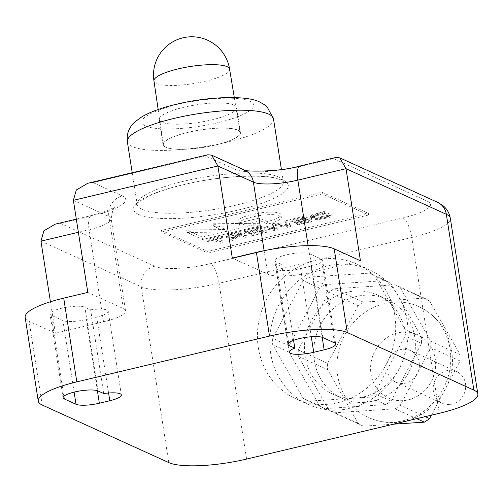 <?xml version="1.0" encoding="UTF-8"?>
<svg xmlns="http://www.w3.org/2000/svg" width="503" height="503" viewBox="0 0 503 503"><rect width="100%" height="100%" fill="white"/><g stroke="black" fill="none" stroke-linecap="round" stroke-linejoin="round"><path stroke-width="0.38" stroke-dasharray="2.52 1.89" d="M449.43 404.55A17.404 16.027 114.5 0 1 442.219 403.249A17.404 16.027 114.5 0 1 433.58 384.556A17.404 16.027 114.5 0 1 449.418 370.271A17.404 16.027 114.5 0 1 456.63 371.572A17.404 16.027 114.5 0 1 465.269 390.265A17.404 16.027 114.5 0 1 449.43 404.55M403.123 383.493A17.404 16.027 114.5 0 1 395.918 382.192A17.404 16.027 114.5 0 1 387.272 363.493A17.404 16.027 114.5 0 1 403.117 349.214A17.404 16.027 114.5 0 1 410.322 350.509A17.404 16.027 114.5 0 1 418.961 369.208A17.404 16.027 114.5 0 1 403.123 383.493M393.874 422.13A60.907 56.091 114.5 0 1 368.642 417.584A60.907 56.091 114.5 0 1 338.406 352.138A60.907 56.091 114.5 0 1 393.843 302.152A60.907 56.091 114.5 0 1 419.068 306.698A60.907 56.091 114.5 0 1 449.311 372.138A60.907 56.091 114.5 0 1 393.874 422.13M364.543 402.369A54.381 50.08 114.5 0 1 342.021 398.307A54.381 50.08 114.5 0 1 315.016 339.877A54.381 50.08 114.5 0 1 364.518 295.242A54.381 50.08 114.5 0 1 387.04 299.304A54.381 50.08 114.5 0 1 414.044 357.734A54.381 50.08 114.5 0 1 364.543 402.369M355.281 398.156A54.381 50.08 114.5 0 1 332.76 394.094A54.381 50.08 114.5 0 1 305.761 335.664A54.381 50.08 114.5 0 1 355.256 291.03A54.381 50.08 114.5 0 1 377.778 295.091A54.381 50.08 114.5 0 1 404.783 353.521A54.381 50.08 114.5 0 1 355.281 398.156M239.862 131.956A38.85 8.803 171.1 0 0 198.76 130.258A38.85 8.803 171.1 0 0 163.362 144.688A38.85 8.803 171.1 0 0 163.626 145.43A38.85 8.803 171.1 0 0 204.803 147.121A38.85 8.803 171.1 0 0 240.126 132.666A38.85 8.803 171.1 0 0 239.862 131.956M267.162 221.54L259.441 218.032L239.371 222.798A21.755 4.929 -8.9 0 1 237.95 221.395A21.755 4.929 -8.9 0 1 255.147 213.781A21.755 4.929 -8.9 0 1 279.511 213.266A21.755 4.929 -8.9 0 1 280.932 214.668A21.755 4.929 -8.9 0 1 267.162 221.54L267.552 224.055L259.837 220.54L239.768 225.313A21.755 4.929 -8.9 0 1 238.347 223.91A21.755 4.929 -8.9 0 1 255.537 216.296A21.755 4.929 -8.9 0 1 279.907 215.774A21.755 4.929 -8.9 0 1 281.328 217.177A21.755 4.929 -8.9 0 1 267.552 224.055M270.671 353.364A73.954 68.106 114.5 0 1 297.782 281.284A73.954 68.106 114.5 0 1 369.523 269.828A73.954 68.106 114.5 0 1 407.147 320.939A73.954 68.106 114.5 0 1 380.035 393.019A73.954 68.106 114.5 0 1 308.295 404.475A73.954 68.106 114.5 0 1 270.671 353.364M258.322 347.743A73.954 68.106 114.5 0 1 315.419 260.372A73.954 68.106 114.5 0 1 357.174 264.213A73.954 68.106 114.5 0 1 394.798 315.324A73.954 68.106 114.5 0 1 367.687 387.404A73.954 68.106 114.5 0 1 295.946 398.854A73.954 68.106 114.5 0 1 258.322 347.743M233.939 104.995A39.152 8.872 -8.9 0 1 236.492 107.516A39.152 8.872 -8.9 0 1 205.551 121.223A39.152 8.872 -8.9 0 1 161.683 122.16A39.152 8.872 -8.9 0 1 159.13 119.632A39.152 8.872 -8.9 0 1 190.071 105.932A39.152 8.872 -8.9 0 1 233.939 104.995M237.875 130.114A39.152 8.872 -8.9 0 1 240.428 132.635A39.152 8.872 -8.9 0 1 209.481 146.342A39.152 8.872 -8.9 0 1 165.619 147.272A39.152 8.872 -8.9 0 1 163.066 144.751A39.152 8.872 -8.9 0 1 194.007 131.044A39.152 8.872 -8.9 0 1 237.875 130.114M308.389 277.147L369.397 273.135A70.91 65.302 114.5 0 1 374.616 275.965L405.135 329.622A70.91 65.302 114.5 0 1 405.135 335.973L374.647 393.642A70.91 65.302 114.5 0 1 369.428 397.156L308.421 401.168A70.91 65.302 114.5 0 1 303.196 398.338L272.683 344.681A70.91 65.302 114.5 0 1 272.676 338.33L303.171 280.661A70.91 65.302 114.5 0 1 308.389 277.147L324.749 284.585L385.757 280.573A70.91 65.302 114.5 0 1 390.982 283.403L421.495 337.06A70.91 65.302 114.5 0 1 421.501 343.411L391.007 401.08A70.91 65.302 114.5 0 1 385.788 404.601L324.781 408.612A70.91 65.302 114.5 0 1 319.562 405.776L289.043 352.119A70.91 65.302 114.5 0 1 289.043 345.775L319.531 288.1A70.91 65.302 114.5 0 1 324.749 284.585M220.257 243.289L223.087 242.616L216.265 239.51L222.697 237.982L221.804 237.579L206.111 241.308L206.997 241.71L213.429 240.183L220.257 243.289L219.993 241.616L222.829 240.943L223.087 242.616M245.219 237.359L248.048 236.687L240.333 233.178L231.625 235.247C227.469 236.159 225.922 237.007 226.972 237.793L234.373 237.473L232.128 238.994L230.965 240.748L234.209 239.975L235.083 238.642L237.498 236.819L241.754 235.788L245.219 237.359L244.955 235.687L247.784 235.014L240.069 231.506L231.361 233.574C227.205 234.48 225.658 235.329 226.708 236.114L234.109 235.794L231.864 237.322L230.701 239.07L233.945 238.303L234.819 236.963L237.234 235.146L241.49 234.109L244.955 235.687M226.532 237.366L226.972 237.793L226.275 235.693L226.532 237.366M161.771 232.084L322.335 193.944L368.642 215.001L208.079 253.141L161.771 232.084L161.507 230.405L322.077 192.265L368.378 213.329L207.814 251.469L161.507 230.405M226.457 232.04L213.8 226.287L260.328 225.772L202.527 239.497L187.091 232.48L226.457 232.04L226.067 229.531L213.41 223.772L213.8 226.287M325.001 218.409L332.194 216.699L324.473 213.19L311.81 216.661L310.779 217.9L311.822 218.836C314.262 219.968 318.657 219.824 325.001 218.409L324.743 216.736L331.93 215.026L324.209 211.518L311.546 214.982L310.514 216.221L311.558 217.164C314.004 218.296 318.393 218.151 324.743 216.736M297.455 224.954L312.118 221.471L304.403 217.956L290.25 221.32L291.143 221.722L302.46 219.038L304.837 220.113L294.286 222.622L295.179 223.024L305.73 220.521L308.402 221.735L296.563 224.545L297.455 224.954L297.191 223.275L311.86 219.792L312.118 221.471M287.251 227.375L290.596 226.583L287.936 221.873L285.012 222.565L287.754 226.507L276.116 224.678L272.714 225.489L274.889 229.563L264.352 227.469L261.434 228.167L274.204 230.475L277.316 229.733L275.355 225.501L287.251 227.375L286.987 225.702L290.338 224.904L290.596 226.583M251.909 235.769L266.577 232.285L258.856 228.777L244.703 232.141L245.596 232.543L256.92 229.852L259.29 230.934L248.74 233.442L249.633 233.845L260.183 231.342L262.855 232.556L251.016 235.366L251.909 235.769L251.645 234.096L266.313 230.613L266.577 232.285M87.799 292.413L123.298 308.559A34.801 7.891 -8.9 0 1 125.568 310.804A34.801 7.891 -8.9 0 1 103.53 321.807L55.361 333.244L29.124 321.316A60.907 13.801 -8.9 0 1 25.15 317.387M55.361 333.244L50.432 301.762M90.628 309.823A18.271 4.143 -8.9 0 1 108.252 311.244A18.271 4.143 -8.9 0 1 96.683 317.022L86.246 319.499A18.271 4.143 -8.9 0 1 62.9 320.556L51.168 315.224A18.271 4.143 -8.9 0 1 49.979 314.042A18.271 4.143 -8.9 0 1 64.422 307.647A18.271 4.143 -8.9 0 1 84.888 307.214L90.628 309.823L103.737 393.541M360.437 260.78L312.269 272.224A34.801 7.891 -8.9 0 1 267.81 274.236L232.304 258.089M311.036 266.1L300.599 268.583A18.271 4.143 -8.9 0 1 276.065 268.457A18.271 4.143 -8.9 0 1 281.699 264.433L275.965 261.824A18.271 4.143 -8.9 0 1 274.77 260.648A18.271 4.143 -8.9 0 1 289.212 254.248A18.271 4.143 -8.9 0 1 309.678 253.814L321.411 259.152A18.271 4.143 -8.9 0 1 322.605 260.328A18.271 4.143 -8.9 0 1 311.036 266.1L322.184 337.299M322.335 193.944L322.077 192.265M208.079 253.141L207.814 251.469M368.642 215.001L368.378 213.329M239.371 222.798L239.768 225.313M259.441 218.032L259.837 220.54M213.41 223.772L259.938 223.257L202.131 236.988L186.695 229.972L226.067 229.531M186.695 229.972L187.091 232.48M259.938 223.257L260.328 225.772M202.131 236.988L202.527 239.497M328.208 215.29L318.783 217.151L314.375 216.485L313.426 215.68L315.048 214.423L322.272 212.593L328.208 215.29L328.472 216.969L319.047 218.83L314.633 218.157L313.69 217.359L315.306 216.095L322.536 214.265L328.472 216.969M331.93 215.026L332.194 216.699M311.558 217.164L311.822 218.836M311.546 214.982L311.81 216.661M313.916 214.039L314.174 215.712M324.209 211.518L324.473 213.19M322.272 212.593L322.536 214.265M324.07 216.277L324.334 217.95M318.783 217.151L319.047 218.83M314.375 216.485L314.633 218.157M315.048 214.423L315.306 216.095M318.204 213.561L318.462 215.234M311.86 219.792L304.139 216.284L289.986 219.648L290.879 220.05L302.202 217.359L304.573 218.44L294.022 220.949L294.915 221.351L305.466 218.849L308.138 220.062L296.298 222.873L296.563 224.545M296.298 222.873L297.191 223.275M308.138 220.062L308.402 221.735M305.466 218.849L305.73 220.521M294.915 221.351L295.179 223.024M294.022 220.949L294.286 222.622M304.573 218.44L304.837 220.113M302.202 217.359L302.46 219.038M290.879 220.05L291.143 221.722M289.986 219.648L290.25 221.32M304.139 216.284L304.403 217.956M290.338 224.904L287.672 220.195L284.748 220.892L287.49 224.835L275.858 223.005L272.45 223.81L274.625 227.89L264.094 225.797L261.17 226.488L273.946 228.802L277.059 228.06L275.097 223.829L286.987 225.702M275.097 223.829L275.355 225.501M277.059 228.06L277.316 229.733M273.946 228.802L274.204 230.475M261.17 226.488L261.434 228.167M264.094 225.797L264.352 227.469M274.625 227.89L274.889 229.563M273.45 226.249L273.714 227.928M272.45 223.81L272.714 225.489M275.858 223.005L276.116 224.678M287.49 224.835L287.754 226.507M284.748 220.892L285.012 222.565M287.672 220.195L287.936 221.873M266.313 230.613L258.599 227.105L244.445 230.462L245.332 230.871L256.656 228.18L259.032 229.261L248.482 231.764L249.369 232.172L259.919 229.664L262.591 230.877L250.758 233.694L251.016 235.366M250.758 233.694L251.645 234.096M262.591 230.877L262.855 232.556M259.919 229.664L260.183 231.342M249.369 232.172L249.633 233.845M248.482 231.764L248.74 233.442M259.032 229.261L259.29 230.934M256.656 228.18L256.92 229.852M245.332 230.871L245.596 232.543M244.445 230.462L244.703 232.141M258.599 227.105L258.856 228.777M240.604 233.706L235.228 234.983L229.311 235.215L229.827 237.133C229.249 236.687 230.11 236.203 232.411 235.674L238.391 234.253L240.868 235.379L235.492 236.655L229.827 237.133L229.563 235.454C228.991 235.014 229.846 234.53 232.147 234.002L238.126 232.581L240.604 233.706L240.868 235.379M247.784 235.014L248.048 236.687M241.49 234.109L241.754 235.788M237.234 235.146L237.498 236.819M234.819 236.963L235.083 238.642M233.945 238.303L234.209 239.975M230.701 239.07L230.965 240.748M232.927 236.341L233.191 238.013M234.109 235.794L234.373 237.473M240.069 231.506L240.333 233.178M238.126 232.581L238.391 234.253M235.228 234.983L235.492 236.655M222.829 240.943L216.001 237.837L222.433 236.309L221.54 235.907L205.846 239.635L206.739 240.038L213.171 238.51L213.429 240.183M213.171 238.51L219.993 241.616M206.739 240.038L206.997 241.71M205.846 239.635L206.111 241.308M221.54 235.907L221.804 237.579M222.433 236.309L222.697 237.982M216.001 237.837L216.265 239.51M335.947 157.464L333.514 158.564L427.663 201.382A43.503 9.859 -8.9 0 1 402.96 217.937L210.279 263.704A43.503 9.859 -8.9 0 1 154.704 266.219L60.549 223.401L55.311 224.124M207.814 154.773L205.381 155.873L234.706 169.209A52.205 11.833 171.1 0 0 301.398 166.191L333.514 158.564M87.748 183.293L92.986 182.57L205.381 155.873M393.516 424.174L363.367 426.16A70.91 65.302 114.5 0 1 358.149 423.325L327.629 369.667A70.91 65.302 114.5 0 1 327.629 363.323L358.117 305.648A70.91 65.302 114.5 0 1 363.336 302.133L424.35 298.122A70.91 65.302 114.5 0 1 429.568 300.951L460.088 354.609A70.91 65.302 114.5 0 1 460.088 360.959L431.423 415.17M319.531 288.1L303.171 280.661M385.757 280.573L369.397 273.135M390.982 283.403L374.616 275.965M421.495 337.06L405.135 329.622M421.501 343.411L405.135 335.973M391.007 401.08L374.647 393.642M385.788 404.601L369.428 397.156M324.781 408.612L308.421 401.168M319.562 405.776L303.196 398.338M289.043 352.119L272.683 344.681M289.043 345.775L272.676 338.33M298.304 356.331A70.91 65.302 114.5 0 1 298.304 349.981L328.792 292.312A70.91 65.302 114.5 0 1 334.011 288.797L395.018 284.786A70.91 65.302 114.5 0 1 400.243 287.615L430.757 341.273A70.91 65.302 114.5 0 1 430.763 347.623L400.269 405.292A70.91 65.302 114.5 0 1 395.05 408.813L334.042 412.825A70.91 65.302 114.5 0 1 328.824 409.989L298.304 356.331L327.629 369.667M327.629 363.323L298.304 349.981M358.117 305.648L328.792 292.312M363.336 302.133L334.011 288.797M424.35 298.122L395.018 284.786M429.568 300.951L400.243 287.615M460.088 354.609L430.757 341.273M460.088 360.959L430.763 347.623M425.23 416.641L400.269 405.292M416.717 418.666L395.05 408.813M363.367 426.16L334.042 412.825M358.149 423.325L328.824 409.989M293.582 340.317L281.699 264.433M403.129 400.633A34.801 32.047 114.5 0 1 370.579 368.492A34.801 32.047 114.5 0 1 403.11 332.074A34.801 32.047 114.5 0 1 435.655 364.21A34.801 32.047 114.5 0 1 403.129 400.633M229.601 69.144A38.285 38.285 0 0 0 229.601 69.131A38.285 8.677 -8.9 0 1 196.384 83.096A38.285 8.677 -8.9 0 1 154.214 81.706A38.285 8.677 -8.9 0 1 153.962 80.989A38.285 38.285 0 0 0 153.962 80.989M278.505 176.905A73.954 16.762 -8.9 0 1 283.334 181.671A73.954 16.762 -8.9 0 1 224.885 207.557A73.954 16.762 -8.9 0 1 142.028 209.323A73.954 16.762 -8.9 0 1 137.2 204.558A73.954 16.762 -8.9 0 1 195.648 178.666A73.954 16.762 -8.9 0 1 278.505 176.905M138.671 214.46A78.305 17.75 171.1 0 0 238.705 209.933A78.305 17.75 171.1 0 0 283.176 180.137A78.305 17.75 171.1 0 0 183.136 184.664A78.305 17.75 171.1 0 0 138.671 214.46M127.366 141.764A73.954 16.762 171.1 0 0 132.195 146.53A73.954 16.762 171.1 0 0 215.051 144.763A73.954 16.762 171.1 0 0 273.5 118.878M145.631 125.97A56.556 12.82 -8.9 0 1 177.748 104.454A56.556 12.82 -8.9 0 1 249.997 101.178A56.556 12.82 -8.9 0 1 217.874 122.701A56.556 12.82 -8.9 0 1 145.631 125.97M246.608 459.076L219.075 283.258L411.756 237.485L439.289 413.303M42.233 405.034L29.124 321.316M60.549 223.401L92.665 215.774A52.205 11.833 171.1 0 0 122.311 195.906L92.986 182.57M40.944 241.151L141.268 286.779L168.801 462.597M154.704 266.219A17.404 16.027 -65.5 0 0 141.268 286.779A60.907 13.801 171.1 0 0 219.075 283.258A17.404 5.52 -103.4 0 0 210.279 263.704M402.96 217.937A17.404 5.52 -103.4 0 1 411.756 237.485A60.907 13.801 171.1 0 0 450.317 218.239M103.53 321.807L89.113 229.708L78.38 232.26M123.298 308.559L108.874 216.466A34.801 7.891 -8.9 0 1 111.144 218.711A34.801 7.891 -8.9 0 1 89.113 229.708A17.404 5.52 76.6 0 1 91.263 215.586L76.324 219.138M73.375 200.32L108.874 216.466A17.404 16.027 -65.5 0 1 122.311 195.906M267.81 274.236L264.119 250.67M312.269 272.224L308.106 245.634M317.349 213.146L317.613 214.819M276.864 224.105L277.128 225.784M275.355 224.382L275.613 226.054M272.104 227.387L272.362 229.06M285.088 224.457L285.352 226.13M286.848 223.904L287.106 225.583M238.592 234.8L238.856 236.473M231.864 237.322L232.128 238.994M231.361 233.574L231.625 235.247M232.147 234.002L232.411 235.674M437.491 202.281A17.404 16.027 -65.5 0 0 427.663 201.382M300.002 166.003A17.404 5.52 -103.4 0 1 301.398 166.191M244.452 170.077L244.533 170.115A17.404 16.027 -65.5 0 0 234.706 169.209M92.665 215.774A17.404 5.52 76.6 0 0 91.263 215.586L106.768 210.99L114.514 207.305L112.98 209.179L111.144 218.711L125.568 310.804M74.111 392.126L62.9 320.556M97.393 390.699L86.246 319.499M108.579 393.006L96.683 317.022M97.997 390.932L84.888 307.214M63.862 396.282L51.168 315.224M334.52 342.87L321.411 259.152M322.794 337.538L309.678 253.814M288.653 342.883L275.965 261.824M311.275 336.746L300.599 268.583M442.219 403.249L395.918 382.192M368.642 417.584C377.2 421.426 386.172 423.054 395.578 422.463C426.267 421.08 452.581 392.233 452.486 361.154C452.034 336.092 440.892 317.94 419.068 306.698M342.021 398.307L332.76 394.094M158.168 109.497L163.362 144.688M132.22 172.73L137.206 204.608C135.087 205.149 138.382 202.602 147.09 196.956C156.804 192.071 170.347 187.663 187.713 183.74C224.401 175.163 269.595 173.956 280.718 179.911L283.346 181.721L281.422 169.486M280.932 214.668L281.328 217.177M369.523 269.828L357.174 264.213M240.428 132.635L236.492 107.516M163.066 144.751L159.13 119.632M308.295 404.475L295.946 398.854M237.95 221.395L238.347 223.91M310.779 217.9L310.514 216.221M313.69 217.359L313.426 215.68M234.31 97.576L240.126 132.666M387.04 299.304L377.778 295.091M456.63 371.572L410.322 350.509M121.361 394.968L108.252 311.244M63.089 397.766L49.979 314.042M335.715 344.052L322.605 260.328M287.879 344.366L274.77 260.648M289.175 352.182L276.065 268.457"/><path stroke-width="0.75" d="M334.199 248.847L347.309 332.565L473.876 390.127L446.343 214.309A17.404 16.027 -65.5 0 0 437.491 202.281L443.137 205.784C446.953 208.908 449.349 213.058 450.317 218.239L477.85 394.056A60.907 13.801 171.1 0 1 439.289 413.303L246.608 459.076A60.907 13.801 171.1 0 1 168.801 462.597L42.233 405.034A60.907 13.801 171.1 0 1 38.259 401.111A60.907 13.801 171.1 0 1 76.821 381.859L269.501 336.092L256.392 252.368A60.907 13.801 -8.9 0 1 334.199 248.847L360.437 260.78L346.014 168.687L339.745 157.835L335.947 157.464L300.002 166.003C275.537 173.057 239.824 171.077 244.42 170.064M38.259 401.111L25.15 317.387A60.907 13.801 -8.9 0 1 63.711 298.134L87.799 292.413L73.375 200.32L76.324 189.977L87.748 183.293L207.814 154.773L211.618 155.144L217.887 165.996L73.375 200.32M50.432 301.762L40.944 241.151L43.893 230.808L55.311 224.124L76.324 219.138M256.392 252.368L232.304 258.089L217.887 165.996L253.386 182.136A17.404 16.027 -65.5 0 0 244.533 170.115L211.618 155.144M477.85 394.056A60.907 13.801 171.1 0 0 473.876 390.127M347.309 332.565A60.907 13.801 171.1 0 0 269.501 336.092M431.423 415.17L429.593 418.628A70.91 65.302 114.5 0 1 424.375 422.149L393.516 424.174M429.593 418.628L425.23 416.641M424.375 422.149L416.717 418.666M99.355 403.224A18.271 4.143 -8.9 0 1 76.01 404.28L64.283 398.942A18.271 4.143 -8.9 0 1 63.089 397.766A18.271 4.143 -8.9 0 1 77.531 391.372A18.271 4.143 -8.9 0 1 97.997 390.932L103.737 393.541A18.271 4.143 -8.9 0 1 121.361 394.968A18.271 4.143 -8.9 0 1 109.792 400.74L99.355 403.224L97.393 390.699M294.808 348.158L289.074 345.548A18.271 4.143 -8.9 0 1 287.879 344.366A18.271 4.143 -8.9 0 1 302.322 337.972A18.271 4.143 -8.9 0 1 322.794 337.538L334.52 342.87A18.271 4.143 -8.9 0 1 335.715 344.052A18.271 4.143 -8.9 0 1 324.146 349.824L313.709 352.301A18.271 4.143 -8.9 0 1 289.175 352.182A18.271 4.143 -8.9 0 1 294.808 348.158L293.582 340.317M153.962 80.989A38.285 8.677 -8.9 0 1 153.956 80.97A38.285 8.677 -8.9 0 1 187.179 67.037A38.285 8.677 -8.9 0 1 229.343 68.421A38.285 8.677 -8.9 0 1 229.601 69.125A38.285 8.677 -8.9 0 1 229.601 69.144A38.285 38.285 0 0 0 185.117 37.367A38.285 38.285 0 0 0 153.956 80.977L158.168 109.497M268.671 114.112A73.954 16.762 171.1 0 0 185.814 115.879A73.954 16.762 171.1 0 0 127.366 141.764C126.693 136.074 127.831 131.076 130.78 126.762C131.044 125.09 134.905 121.669 142.349 116.501C154.465 109.773 168.059 106.215 176.999 104.115C208.795 96.45 247.111 95.205 259.818 102.084L264.364 104.662L267.131 106.919L273.5 118.878A73.954 16.762 171.1 0 0 268.671 114.112M63.711 298.134L76.821 381.859M450.317 218.239A60.907 13.801 171.1 0 0 446.343 214.309L346.014 168.687L297.845 180.124A34.801 7.891 -8.9 0 1 253.386 182.136L264.119 250.67M78.38 232.26L40.944 241.151M308.106 245.634L297.845 180.124A17.404 5.52 -103.4 0 1 300.002 166.003M76.01 404.28L74.111 392.126M109.792 400.74L108.579 393.006M64.283 398.942L63.862 396.282M324.146 349.824L322.184 337.299M289.074 345.548L288.653 342.883M313.709 352.301L311.275 336.746M127.366 141.764L132.22 172.73M273.5 118.878L281.422 169.486M339.745 157.835L437.491 202.281M229.601 69.125L234.31 97.576"/></g></svg>
